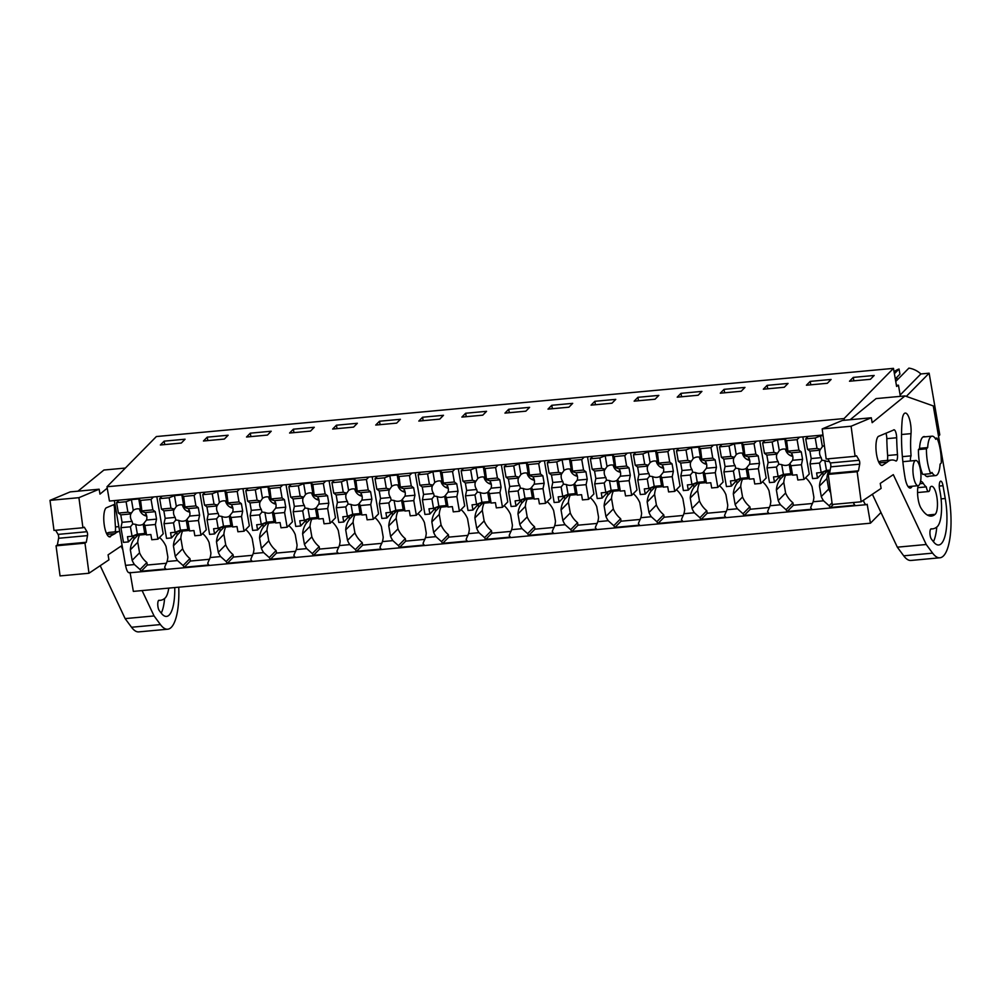 <?xml version="1.0" encoding="UTF-8"?>
<svg xmlns="http://www.w3.org/2000/svg" width="1000" height="1000" viewBox="0 0 1000 1000"><rect width="100%" height="100%" fill="white"/><g stroke="black" fill="none" stroke-linecap="round" stroke-linejoin="round"><path stroke-width="1.5" d="M822.987 435.025L109.45 501.037L106.975 486.75L844.087 418.562L844.375 420.275M844.087 418.562L893.475 368.363L156.363 436.55L106.975 486.75M880.975 512.5L870.45 523.2L133.35 591.388L130.125 572.762M130.075 572.438C128.262 573.587 126.75 571.237 125.538 565.375L114.338 500.588M164.15 441.15L185.075 439.212L181.3 443.05L160.375 444.988L164.15 441.15L164.75 444.575M724.062 389.35L744.975 387.413L741.2 391.25L720.288 393.188L724.062 389.35L724.65 392.788M784.275 387.262L763.35 389.2L767.125 385.363L788.05 383.425L784.275 387.262M439.712 419.137L443.488 415.3L422.575 417.238L418.8 421.075L439.712 419.137M379.5 421.225L375.725 425.062L396.65 423.125L400.425 419.288L379.5 421.225L380.087 424.663M525.85 411.175L529.625 407.337L508.713 409.275L504.938 413.113L525.85 411.175M465.637 413.25L461.863 417.088L482.788 415.163L486.562 411.325L465.637 413.25L466.238 416.688M267.438 435.075L271.212 431.238L250.287 433.175L246.513 437.013L267.438 435.075M224.363 439.062L228.137 435.225L207.225 437.163L203.45 441L224.363 439.062M336.425 425.213L332.65 429.05L353.575 427.113L357.35 423.275L336.425 425.213L337.025 428.638M310.5 431.1L314.275 427.262L293.363 429.188L289.587 433.025L310.5 431.1M637.913 397.312L658.838 395.387L655.062 399.225L634.138 401.15L637.913 397.312L638.513 400.75M698.138 395.238L677.212 397.175L680.987 393.338L701.912 391.4L698.138 395.238M551.775 405.288L572.7 403.35L568.925 407.188L548 409.125L551.775 405.288L552.375 408.725M611.987 403.2L591.075 405.138L594.85 401.3L615.763 399.363L611.987 403.2M827.337 383.288L806.425 385.213L810.2 381.388L831.112 379.45L827.337 383.288M853.263 377.4L874.188 375.462L870.413 379.3L849.488 381.238L853.263 377.4L853.863 380.825M893.475 368.363L896.6 386.438L898.45 385.188L896.413 385.375M894.4 373.738L899.038 369.025A21.575 19.887 -135.5 0 0 894.05 371.712M899.038 369.025L899.925 374.15L895.288 378.875M896.737 377.4L897.188 380M938.512 436.138L939.788 434.85L929.137 373.188L920.875 373.95A21.575 19.887 -135.5 0 0 908.888 368.113L895.738 381.475M863.375 500.312A10.388 3.175 -95.3 0 0 866.425 504.65A10.388 3.175 -95.3 0 0 867.175 504.25L870.45 523.2M854.375 502.425L853.75 503.488A10.388 3.175 -95.3 0 0 854.938 505.2L830.325 507.488A10.388 3.175 -95.3 0 1 829.137 505.763L832.013 502.837M826.988 471.438L823.225 475.275A23.525 21.688 -135.5 0 0 819.463 486.062L821.275 496.562A23.537 21.7 -135.5 0 0 823.562 500.8L829.137 505.763M823.562 500.8L813.125 501.763L810.688 507.475A10.388 3.175 -95.3 0 0 811.862 509.188L787.25 511.463A10.388 3.175 -95.3 0 1 786.075 509.75L780.487 504.775L770.05 505.75L767.613 511.463A10.388 3.175 -95.3 0 0 768.8 513.175L744.188 515.45A10.388 3.175 -95.3 0 1 743 513.737L737.425 508.762L726.988 509.725L724.538 515.438A10.388 3.175 -95.3 0 0 725.725 517.163L701.112 519.438A10.388 3.175 -95.3 0 1 699.925 517.725L694.35 512.75L683.913 513.713L681.475 519.425A10.388 3.175 -95.3 0 0 682.663 521.138L658.05 523.425A10.388 3.175 -95.3 0 1 656.862 521.7L651.275 516.737L646.062 517.212L640.837 517.7L638.4 523.413A10.388 3.175 -95.3 0 0 639.587 525.125L614.975 527.4A10.388 3.175 -95.3 0 1 613.787 525.688L608.212 520.712L597.775 521.688L595.337 527.4A10.388 3.175 -95.3 0 0 596.512 529.113L571.912 531.388A10.388 3.175 -95.3 0 1 570.725 529.675L565.138 524.7L554.7 525.662L552.263 531.375A10.388 3.175 -95.3 0 0 553.45 533.1L528.837 535.375A10.388 3.175 -95.3 0 1 527.65 533.65L522.075 528.688L511.637 529.65L509.2 535.363A10.388 3.175 -95.3 0 0 510.375 537.075L485.763 539.362A10.388 3.175 -95.3 0 1 484.588 537.638L479 532.675L473.787 533.15L468.562 533.638L466.125 539.35A10.388 3.175 -95.3 0 0 467.312 541.062L442.7 543.337A10.388 3.175 -95.3 0 1 441.512 541.625L435.938 536.65L425.5 537.625L423.05 543.337A10.388 3.175 -95.3 0 0 424.237 545.05L399.625 547.325A10.388 3.175 -95.3 0 1 398.438 545.612L392.863 540.638L382.425 541.6L379.988 547.312A10.388 3.175 -95.3 0 0 381.175 549.038L356.562 551.312A10.388 3.175 -95.3 0 1 355.375 549.587L349.787 544.625L339.35 545.588L336.912 551.3A10.388 3.175 -95.3 0 0 338.1 553.013L313.488 555.3A10.388 3.175 -95.3 0 1 312.3 553.575L306.725 548.612L301.5 549.087L296.288 549.575L293.85 555.288A10.388 3.175 -95.3 0 0 295.025 557L270.425 559.275A10.388 3.175 -95.3 0 1 269.237 557.562L263.65 552.587L253.212 553.562L250.775 559.275A10.388 3.175 -95.3 0 0 251.962 560.988L227.35 563.263A10.388 3.175 -95.3 0 1 226.163 561.55L220.588 556.575L210.15 557.537L207.712 563.25A10.388 3.175 -95.3 0 0 208.888 564.975L184.275 567.25A10.388 3.175 -95.3 0 1 183.1 565.525L177.512 560.562L167.075 561.525L164.638 567.238A10.388 3.175 -95.3 0 0 165.825 568.95L141.213 571.225A10.388 3.175 -95.3 0 1 140.025 569.513L146.888 562.55L147.312 565.025L166.525 563.25M137.875 535.188L134.113 539.012A23.525 21.688 -135.5 0 0 130.35 549.812L132.162 560.312A23.537 21.7 -135.5 0 0 134.438 564.55L140.025 569.513M823.225 475.275L822.8 472.788L823.787 471.475M134.113 539.012L133.675 536.538L134.675 535.225M118.4 513.062L127.9 512.188L126.088 501.737L116.6 502.612L118.4 513.062L120.787 514.862L122.075 522.312L120.938 527.688L123.462 542.362L128.387 541.912L127.487 536.7L132.062 536.275L137.375 534.15L144.762 533.462L146.55 534.938L150.863 534.538L151.775 539.75L157.925 539.175L163.212 533.8L156.8 496.65M167.075 561.525A23.537 21.7 -135.5 0 0 167.85 557.013L166.038 546.5A23.525 21.688 -135.5 0 0 159.588 537.487M189.013 530.462L177.787 531.5L176.75 532.55L177.175 535.037A23.525 21.688 -135.5 0 0 173.412 545.825L175.238 556.325A23.537 21.7 -135.5 0 0 177.512 560.562M161.475 509.087L170.963 508.2L169.163 497.75L159.675 498.625L161.475 509.087L163.863 510.875L165.15 518.325L164 523.713L166.537 538.387L171.462 537.925L170.562 532.712L175.125 532.288L180.438 530.163L187.825 529.487L189.613 530.95L193.938 530.55L194.838 535.763L200.987 535.2L206.287 529.812L199.862 492.675M210.15 557.537A23.537 21.7 -135.5 0 0 210.912 553.025L209.1 542.525A23.525 21.688 -135.5 0 0 202.662 533.5M232.087 526.475L220.85 527.513L219.825 528.562L220.25 531.05A23.525 21.688 -135.5 0 0 216.488 541.838L218.3 552.35A23.537 21.7 -135.5 0 0 220.588 556.575M204.55 505.1L214.037 504.225L212.225 493.762L202.738 494.65L204.55 505.1L206.925 506.887L208.212 514.35L207.075 519.725L209.6 534.4L214.525 533.938L213.625 528.725L218.2 528.3L223.512 526.188L230.9 525.5L232.688 526.962L237.013 526.562L237.913 531.775L244.062 531.213L249.35 525.837L242.938 488.688M253.212 553.562A23.537 21.7 -135.5 0 0 253.988 549.038L252.175 538.538A23.525 21.688 -135.5 0 0 245.725 529.513M275.163 522.487L263.925 523.525L262.887 524.575L263.312 527.062A23.525 21.688 -135.5 0 0 259.55 537.85L261.375 548.362A23.537 21.7 -135.5 0 0 263.65 552.587M247.613 501.112L257.1 500.238L255.3 489.787L245.812 490.662L247.613 501.112L250 502.912L251.287 510.363L250.138 515.737L252.675 530.413L257.6 529.963L256.7 524.738L261.262 524.325L266.588 522.2L273.962 521.512L275.75 522.975L280.075 522.575L280.975 527.8L287.137 527.225L292.425 521.85L286.012 484.7M296.288 549.575A23.537 21.7 -135.5 0 0 297.062 545.062L295.238 534.55A23.525 21.688 -135.5 0 0 288.8 525.538M318.225 518.5L307 519.55L305.963 520.6L306.388 523.075A23.525 21.688 -135.5 0 0 302.625 533.875L304.438 544.375A23.537 21.7 -135.5 0 0 306.725 548.612M290.688 497.125L300.175 496.25L298.375 485.8L288.875 486.675L290.688 497.125L293.062 498.925L294.35 506.375L293.212 511.75L295.75 526.425L300.663 525.975L299.762 520.763L304.337 520.337L309.65 518.212L317.038 517.525L318.825 519L323.15 518.6L324.05 523.812L330.2 523.237L335.487 517.863L329.075 480.712M339.35 545.588A23.537 21.7 -135.5 0 0 340.125 541.075L338.312 530.562A23.525 21.688 -135.5 0 0 331.863 521.55M361.3 514.525L350.062 515.562L349.025 516.613L349.462 519.1A23.525 21.688 -135.5 0 0 345.7 529.888L347.512 540.388A23.537 21.7 -135.5 0 0 349.787 544.625M333.75 493.15L343.25 492.262L341.438 481.812L331.95 482.688L333.75 493.15L336.138 494.938L337.425 502.388L336.275 507.775L338.812 522.45L343.738 521.987L342.837 516.775L347.4 516.35L352.725 514.225L360.1 513.55L361.887 515.013L366.213 514.612L367.113 519.825L373.275 519.263L378.562 513.875L372.15 476.737M382.425 541.6A23.537 21.7 -135.5 0 0 383.2 537.087L381.388 526.587A23.525 21.688 -135.5 0 0 374.938 517.562M404.363 510.538L393.137 511.575L392.1 512.625L392.525 515.112A23.525 21.688 -135.5 0 0 388.762 525.9L390.575 536.413A23.537 21.7 -135.5 0 0 392.863 540.638M376.825 489.162L386.312 488.288L384.513 477.825L375.012 478.713L376.825 489.162L379.212 490.95L380.5 498.413L379.35 503.787L381.887 518.462L386.812 518L385.9 512.788L390.475 512.362L395.788 510.25L403.175 509.562L404.963 511.025L409.288 510.625L410.188 515.837L416.337 515.275L421.637 509.9L415.213 472.75M425.5 537.625A23.537 21.7 -135.5 0 0 426.262 533.1L424.45 522.6A23.525 21.688 -135.5 0 0 418.013 513.575M447.438 506.55L436.2 507.587L435.163 508.638L435.6 511.125A23.525 21.688 -135.5 0 0 431.838 521.912L433.65 532.425A23.537 21.7 -135.5 0 0 435.938 536.65M419.888 485.175L429.387 484.3L427.575 473.85L418.088 474.725L419.888 485.175L422.275 486.975L423.562 494.425L422.425 499.8L424.95 514.475L429.875 514.025L428.975 508.8L433.55 508.387L438.862 506.262L446.25 505.575L448.038 507.038L452.35 506.637L453.263 511.863L459.412 511.287L464.7 505.913L458.288 468.762M468.562 533.638A23.537 21.7 -135.5 0 0 469.338 529.125L467.525 518.612A23.525 21.688 -135.5 0 0 461.075 509.6M490.5 502.562L479.275 503.612L478.237 504.663L478.663 507.15A23.525 21.688 -135.5 0 0 474.9 517.938L476.725 528.438A23.537 21.7 -135.5 0 0 479 532.675M462.962 481.188L472.45 480.312L470.65 469.862L461.163 470.737L462.962 481.188L465.35 482.987L466.637 490.438L465.487 495.812L468.025 510.487L472.95 510.037L472.05 504.825L476.613 504.4L481.925 502.275L489.312 501.587L491.1 503.062L495.425 502.663L496.325 507.875L502.475 507.3L507.775 501.925L501.35 464.787M511.637 529.65A23.537 21.7 -135.5 0 0 512.4 525.138L510.588 514.625A23.525 21.688 -135.5 0 0 504.15 505.613M533.575 498.587L522.337 499.625L521.312 500.675L521.737 503.162A23.525 21.688 -135.5 0 0 517.975 513.95L519.788 524.45A23.537 21.7 -135.5 0 0 522.075 528.688M506.037 477.212L515.525 476.325L513.725 465.875L504.225 466.75L506.037 477.212L508.413 479L509.7 486.45L508.562 491.838L511.1 506.512L516.013 506.05L515.112 500.838L519.688 500.412L525 498.288L532.388 497.612L534.175 499.075L538.5 498.675L539.4 503.888L545.55 503.325L550.837 497.938L544.425 460.8M554.7 525.662A23.537 21.7 -135.5 0 0 555.475 521.15L553.663 510.65A23.525 21.688 -135.5 0 0 547.212 501.625M576.65 494.6L565.413 495.637L564.375 496.688L564.812 499.175A23.525 21.688 -135.5 0 0 561.05 509.963L562.863 520.475A23.537 21.7 -135.5 0 0 565.138 524.7M549.1 473.225L558.6 472.35L556.788 461.887L547.3 462.775L549.1 473.225L551.487 475.012L552.775 482.475L551.625 487.85L554.163 502.525L559.087 502.075L558.188 496.85L562.75 496.425L568.075 494.312L575.45 493.625L577.238 495.087L581.562 494.688L582.463 499.9L588.625 499.338L593.913 493.963L587.5 456.812M597.775 521.688A23.537 21.7 -135.5 0 0 598.55 517.163L596.725 506.662A23.525 21.688 -135.5 0 0 590.288 497.638M619.712 490.613L608.488 491.65L607.45 492.713L607.875 495.188A23.525 21.688 -135.5 0 0 604.113 505.975L605.925 516.487A23.537 21.7 -135.5 0 0 608.212 520.712M592.175 469.237L601.663 468.363L599.862 457.912L590.363 458.787L592.175 469.237L594.55 471.037L595.837 478.488L594.7 483.862L597.238 498.537L602.15 498.088L601.25 492.863L605.825 492.45L611.138 490.325L618.525 489.637L620.312 491.1L624.637 490.7L625.538 495.925L631.688 495.35L636.975 489.975L630.562 452.825M640.837 517.7A23.537 21.7 -135.5 0 0 641.612 513.188L639.8 502.675A23.525 21.688 -135.5 0 0 633.35 493.663M662.788 486.625L651.55 487.675L650.512 488.725L650.95 491.213A23.525 21.688 -135.5 0 0 647.188 502L649 512.5A23.537 21.7 -135.5 0 0 651.275 516.737M635.237 465.25L644.737 464.375L642.925 453.925L633.438 454.8L635.237 465.25L637.625 467.05L638.913 474.5L637.762 479.875L640.3 494.55L645.225 494.1L644.325 488.888L648.888 488.462L654.212 486.337L661.587 485.65L663.388 487.125L667.7 486.725L668.6 491.938L674.762 491.362L680.05 485.988L673.637 448.85M683.913 513.713A23.537 21.7 -135.5 0 0 684.688 509.2L682.875 498.7A23.525 21.688 -135.5 0 0 676.425 489.675M705.85 482.65L694.625 483.688L693.587 484.738L694.013 487.225A23.525 21.688 -135.5 0 0 690.25 498.013L692.062 508.512A23.537 21.7 -135.5 0 0 694.35 512.75M678.312 461.275L687.8 460.387L686 449.938L676.5 450.812L678.312 461.275L680.7 463.062L681.988 470.513L680.837 475.9L683.375 490.575L688.3 490.112L687.387 484.9L691.963 484.475L697.275 482.35L704.663 481.675L706.45 483.137L710.775 482.738L711.675 487.95L717.825 487.388L723.125 482L716.7 444.862M726.988 509.725A23.537 21.7 -135.5 0 0 727.75 505.213L725.938 494.712A23.525 21.688 -135.5 0 0 719.5 485.688M748.925 478.663L737.688 479.7L736.65 480.75L737.087 483.237A23.525 21.688 -135.5 0 0 733.325 494.025L735.138 504.538A23.537 21.7 -135.5 0 0 737.425 508.762M721.375 457.287L730.875 456.413L729.062 445.95L719.575 446.838L721.375 457.287L723.763 459.075L725.05 466.538L723.913 471.912L726.438 486.587L731.363 486.138L730.462 480.913L735.037 480.487L740.35 478.375L747.738 477.688L749.525 479.15L753.85 478.75L754.75 483.963L760.9 483.4L766.188 478.025L759.775 440.875M770.05 505.75A23.537 21.7 -135.5 0 0 770.825 501.225L769.013 490.725A23.525 21.688 -135.5 0 0 762.562 481.7M791.988 474.675L780.763 475.712L779.725 476.775L780.15 479.25A23.525 21.688 -135.5 0 0 776.388 490.037L778.213 500.55A23.537 21.7 -135.5 0 0 780.487 504.775M764.45 453.3L773.938 452.425L772.138 441.975L762.65 442.85L764.45 453.3L766.838 455.1L768.125 462.55L766.975 467.925L769.513 482.6L774.438 482.15L773.538 476.925L778.1 476.512L783.413 474.387L790.8 473.7L792.588 475.163L796.912 474.762L797.812 479.988L803.962 479.412L809.262 474.038L802.837 436.887M813.125 501.763A23.537 21.7 -135.5 0 0 813.888 497.25L812.075 486.737A23.525 21.688 -135.5 0 0 805.638 477.725M141.213 571.225L147.312 565.025M130.35 549.812L137.75 542.275L139.575 552.788L132.162 560.312M139.575 552.788A23.537 21.7 -135.5 0 0 146.888 562.55M139.5 535.037A23.525 21.688 -135.5 0 0 137.75 542.275M900.375 396.35L898.45 385.188M929.137 373.188L906.312 396.388M920.875 373.95L900.15 395.025M914.85 460.975A12.65 3.875 -95.3 0 1 915.775 460.487A12.65 3.875 -95.3 0 1 920.625 471.15A12.65 3.875 -95.3 0 1 919.038 485.2A12.65 3.875 -95.3 0 1 918.112 485.688A12.65 3.875 -95.3 0 1 913.263 475.037A12.65 3.875 -95.3 0 1 914.85 460.975M927.675 447.587A19.8 6.05 -95.3 0 1 932.05 436.175A19.8 6.05 -95.3 0 1 935.788 439.325L937.013 438.088A23.363 7.15 84.7 0 1 941.3 462.938L940.088 464.175A19.8 6.05 -95.3 0 1 937.15 474.825A19.8 6.05 -95.3 0 1 935.7 475.588A19.8 6.05 -95.3 0 1 931.963 472.425L930.738 473.663A23.363 7.15 84.7 0 1 926.45 448.825L927.675 447.587L919.675 448.325L918.45 449.562A23.363 7.15 84.7 0 0 922.75 474.412L930.738 473.663M830.325 507.488L833.388 504.375M819.463 486.062L826.875 478.525L828.688 489.038L821.275 496.562M828.688 489.038A23.537 21.7 -135.5 0 0 830.688 492.837M828.625 471.287A23.525 21.688 -135.5 0 0 826.875 478.525M918.45 449.562L926.45 448.825M935.125 438.263L937.013 438.088M182.575 531.05A23.525 21.688 -135.5 0 0 180.825 538.288L182.638 548.8A23.537 21.7 -135.5 0 0 189.95 558.562L183.1 565.525M184.275 567.25L190.375 561.05L189.95 558.562M190.375 561.05L209.6 559.263M177.175 535.037L180.95 531.2M180.825 538.288L173.412 545.825M175.238 556.325L182.638 548.8M207.225 437.163L207.812 440.6M225.65 527.075A23.525 21.688 -135.5 0 0 223.9 534.312L225.712 544.812A23.537 21.7 -135.5 0 0 233.025 554.575L226.163 561.55M227.35 563.263L233.45 557.062L233.025 554.575M233.45 557.062L252.662 555.288M220.25 531.05L224.013 527.225M223.9 534.312L216.488 541.838M218.3 552.35L225.712 544.812M250.287 433.175L250.888 436.613M268.712 523.088A23.525 21.688 -135.5 0 0 266.962 530.325L268.775 540.825A23.537 21.7 -135.5 0 0 276.087 550.588L269.237 557.562M270.425 559.275L276.525 553.075L276.087 550.588M276.525 553.075L295.738 551.3M263.312 527.062L267.087 523.237M266.962 530.325L259.55 537.85M261.375 548.362L268.775 540.825M293.363 429.188L293.95 432.625M311.788 519.1A23.525 21.688 -135.5 0 0 310.038 526.337L311.85 536.85A23.537 21.7 -135.5 0 0 319.163 546.613L312.3 553.575M313.488 555.3L319.587 549.087L319.163 546.613M319.587 549.087L338.8 547.312M306.388 523.075L310.15 519.25M310.038 526.337L302.625 533.875M304.438 544.375L311.85 536.85M354.85 515.112A23.525 21.688 -135.5 0 0 353.1 522.35L354.913 532.863A23.537 21.7 -135.5 0 0 362.225 542.625L355.375 549.587M356.562 551.312L362.663 545.112L362.225 542.625M362.663 545.112L381.875 543.337M349.462 519.1L353.225 515.262M353.1 522.35L345.7 529.888M347.512 540.388L354.913 532.863M397.925 511.138A23.525 21.688 -135.5 0 0 396.175 518.375L397.987 528.875A23.537 21.7 -135.5 0 0 405.3 538.638L398.438 545.612M399.625 547.325L405.725 541.125L405.3 538.638M405.725 541.125L424.95 539.35M392.525 515.112L396.3 511.287M396.175 518.375L388.762 525.9M390.575 536.413L397.987 528.875M422.575 417.238L423.162 420.675M440.988 507.15A23.525 21.688 -135.5 0 0 439.237 514.388L441.062 524.888A23.537 21.7 -135.5 0 0 448.375 534.65L441.512 541.625M442.7 543.337L448.8 537.137L448.375 534.65M448.8 537.137L468.013 535.363M435.6 511.125L439.363 507.3M439.237 514.388L431.838 521.912M433.65 532.425L441.062 524.888M484.062 503.162A23.525 21.688 -135.5 0 0 482.312 510.4L484.125 520.913A23.537 21.7 -135.5 0 0 491.438 530.675L484.588 537.638M485.763 539.362L491.875 533.15L491.438 530.675M491.875 533.15L511.087 531.375M478.663 507.15L482.438 503.312M482.312 510.4L474.9 517.938M476.725 528.438L484.125 520.913M508.713 409.275L509.3 412.7M527.137 499.175A23.525 21.688 -135.5 0 0 525.388 506.413L527.2 516.925A23.537 21.7 -135.5 0 0 534.513 526.688L527.65 533.65M528.837 535.375L534.938 529.175L534.513 526.688M534.938 529.175L554.15 527.4M521.737 503.162L525.5 499.325M525.388 506.413L517.975 513.95M519.788 524.45L527.2 516.925M570.2 495.2A23.525 21.688 -135.5 0 0 568.45 502.438L570.262 512.938A23.537 21.7 -135.5 0 0 577.575 522.7L570.725 529.675M571.912 531.388L578.013 525.188L577.575 522.7M578.013 525.188L597.225 523.413M564.812 499.175L568.575 495.35M568.45 502.438L561.05 509.963M562.863 520.475L570.262 512.938M594.85 401.3L595.438 404.738M613.275 491.213A23.525 21.688 -135.5 0 0 611.525 498.45L613.337 508.95A23.537 21.7 -135.5 0 0 620.65 518.713L613.787 525.688M614.975 527.4L621.075 521.2L620.65 518.713M621.075 521.2L640.3 519.425M607.875 495.188L611.638 491.362M611.525 498.45L604.113 505.975M605.925 516.487L613.337 508.95M656.338 487.225A23.525 21.688 -135.5 0 0 654.587 494.462L656.4 504.975A23.537 21.7 -135.5 0 0 663.713 514.738L656.862 521.7M658.05 523.425L664.15 517.225L663.713 514.738M664.15 517.225L683.363 515.438M650.95 491.213L654.712 487.375M654.587 494.462L647.188 502M649 512.5L656.4 504.975M680.987 393.338L681.575 396.763M699.412 483.237A23.525 21.688 -135.5 0 0 697.663 490.487L699.475 500.988A23.537 21.7 -135.5 0 0 706.787 510.75L699.925 517.725M701.112 519.438L707.212 513.237L706.787 510.75M707.212 513.237L726.438 511.463M694.013 487.225L697.788 483.387M697.663 490.487L690.25 498.013M692.062 508.512L699.475 500.988M742.487 479.263A23.525 21.688 -135.5 0 0 740.725 486.5L742.55 497A23.537 21.7 -135.5 0 0 749.862 506.763L743 513.737M744.188 515.45L750.288 509.25L749.862 506.763M750.288 509.25L769.5 507.475M737.087 483.237L740.85 479.412M740.725 486.5L733.325 494.025M735.138 504.538L742.55 497M767.125 385.363L767.725 388.8M785.55 475.275A23.525 21.688 -135.5 0 0 783.8 482.512L785.612 493.013A23.537 21.7 -135.5 0 0 792.925 502.775L786.075 509.75M787.25 511.463L793.363 505.262L792.925 502.775M793.363 505.262L812.575 503.488M780.15 479.25L783.925 475.425M783.8 482.512L776.388 490.037M778.213 500.55L785.612 493.013M810.2 381.388L810.788 384.812M137.375 534.15L135.688 524.375A8.537 7.875 -135.5 0 0 140.075 525.163A8.537 7.875 -135.5 0 0 143.162 524.2L144.762 533.462M135.688 524.375L132.762 523.975L130.425 526.812L132.062 536.275M142.387 510.85L152.863 509.875L151.05 499.425L140.575 500.4L141.962 511.613L145.225 512.6A8.537 7.875 -135.5 0 1 146.512 520.05L143.162 524.2L144.05 523.65L144.913 525.475L155.387 524.5L157.925 539.175M146.55 534.938L144.913 525.475M140.562 509.188A8.537 7.875 -135.5 0 0 137.25 508.825A8.537 7.875 -135.5 0 0 133.262 510.387L131.412 499.613L138.787 498.938L140.562 509.188L141.962 511.613M132.762 523.975L132.1 521.388A8.537 7.875 -135.5 0 1 130.812 513.938L133.262 510.387M139.412 508.913A8.537 7.875 -135.5 0 0 146.738 516.112M122.075 522.312L132.1 521.388M120.938 527.688L130.425 526.812M145.95 534.438L134.713 535.487L128.387 541.912M146.512 520.05L156.537 519.125L155.387 524.5M140.575 500.4L138.787 498.938M145.225 512.6L155.25 511.675L156.537 519.125M152.863 509.875L155.25 511.675M120.787 514.862L130.812 513.938M127.9 512.188L130.85 512.913M126.088 501.737L131.412 499.613M116.6 502.612L119.025 500.15M151.05 499.425L153.475 496.962M143.912 515.112L146.4 514.888M180.438 530.163L178.75 520.388A8.537 7.875 -135.5 0 0 183.137 521.175A8.537 7.875 -135.5 0 0 186.225 520.225L187.825 529.487M178.75 520.388L175.837 519.987L173.487 522.825L175.125 532.288M185.45 506.863L195.925 505.9L194.125 495.438L183.65 496.413L185.037 507.625L188.287 508.612A8.537 7.875 -135.5 0 1 189.575 516.062L186.225 520.225L187.113 519.675L187.975 521.487L198.463 520.525L200.987 535.2M189.613 530.95L187.975 521.487M183.637 505.2A8.537 7.875 -135.5 0 0 180.312 504.837A8.537 7.875 -135.5 0 0 176.337 506.4L174.475 495.625L181.863 494.95L183.637 505.2L185.037 507.625M175.837 519.987L175.162 517.4A8.537 7.875 -135.5 0 1 173.875 509.95L176.337 506.4M182.475 504.925A8.537 7.875 -135.5 0 0 189.8 512.125M165.15 518.325L175.162 517.4M164 523.713L173.487 522.825M171.462 537.925L177.738 531.25M189.575 516.062L199.6 515.138L198.463 520.525M183.65 496.413L181.863 494.95M188.287 508.612L198.312 507.688L199.6 515.138M195.925 505.9L198.312 507.688M163.863 510.875L173.875 509.95M170.963 508.2L173.925 508.938M169.163 497.75L174.475 495.625M159.675 498.625L162.1 496.163M194.125 495.438L196.55 492.975M186.988 511.125L189.475 510.9M223.512 526.188L221.825 516.413A8.537 7.875 -135.5 0 0 226.213 517.2A8.537 7.875 -135.5 0 0 229.3 516.237L230.9 525.5M221.825 516.413L218.9 516L216.562 518.85L218.2 528.3M228.525 502.875L239 501.912L237.2 491.463L226.725 492.425L228.1 503.638L231.363 504.625A8.537 7.875 -135.5 0 1 232.65 512.087L229.3 516.237L230.188 515.688L231.05 517.5L241.525 516.538L244.062 531.213M232.688 526.962L231.05 517.5M226.7 501.225A8.537 7.875 -135.5 0 0 223.388 500.85A8.537 7.875 -135.5 0 0 219.412 502.413L217.55 491.65L224.925 490.962L226.7 501.225L228.1 503.638M218.9 516L218.238 513.413A8.537 7.875 -135.5 0 1 216.95 505.962L219.412 502.413M225.55 500.938A8.537 7.875 -135.5 0 0 232.875 508.15M208.212 514.35L218.238 513.413M207.075 519.725L216.562 518.85M214.525 533.938L220.812 527.263M232.65 512.087L242.675 511.163L241.525 516.538M226.725 492.425L224.925 490.962M231.363 504.625L241.388 503.7L242.675 511.163M239 501.912L241.388 503.7M206.925 506.887L216.95 505.962M214.037 504.225L217 504.95M212.225 493.762L217.55 491.65M202.738 494.65L205.162 492.188M237.2 491.463L239.625 489M230.062 507.137L232.537 506.912M266.588 522.2L264.9 512.425A8.537 7.875 -135.5 0 0 269.275 513.212A8.537 7.875 -135.5 0 0 272.362 512.25L273.962 521.512M264.9 512.425L261.975 512.013L259.637 514.862L261.262 524.325M271.6 498.9L282.075 497.925L280.262 487.475L269.788 488.438L271.175 499.663L274.425 500.65A8.537 7.875 -135.5 0 1 275.712 508.1L272.362 512.25L273.25 511.7L274.125 513.525L284.6 512.55L287.137 527.225M275.75 522.975L274.125 513.525M269.775 497.238A8.537 7.875 -135.5 0 0 266.462 496.863A8.537 7.875 -135.5 0 0 262.475 498.425L260.613 487.663L268 486.975L269.775 497.238L271.175 499.663M261.975 512.013L261.312 509.438A8.537 7.875 -135.5 0 1 260.025 501.975L262.475 498.425M268.612 496.95A8.537 7.875 -135.5 0 0 275.938 504.162M251.287 510.363L261.312 509.438M250.138 515.737L259.637 514.862M257.6 529.963L263.875 523.275M275.712 508.1L285.738 507.175L284.6 512.55M269.788 488.438L268 486.975M274.425 500.65L284.45 499.725L285.738 507.175M282.075 497.925L284.45 499.725M250 502.912L260.025 501.975M257.1 500.238L260.062 500.962M255.3 489.787L260.613 487.663M245.812 490.662L248.238 488.2M280.262 487.475L282.688 485.012M273.125 503.162L275.613 502.925M309.65 518.212L307.962 508.438A8.537 7.875 -135.5 0 0 312.35 509.225A8.537 7.875 -135.5 0 0 315.438 508.263L317.038 517.525M307.962 508.438L305.038 508.038L302.7 510.875L304.337 520.337M316.325 507.713L315.438 508.263L316.325 507.713L317.188 509.538L327.663 508.562L330.2 523.237M318.825 519L317.188 509.538M312.838 493.25A8.537 7.875 -135.5 0 0 309.525 492.887A8.537 7.875 -135.5 0 0 305.55 494.45L303.688 483.675L311.075 483L312.838 493.25L314.237 495.675L317.5 496.662L327.525 495.737L328.812 503.188L327.663 508.562M316.325 507.725L318.788 504.113A8.537 7.875 -135.5 0 0 317.5 496.662M305.038 508.038L304.375 505.45A8.537 7.875 -135.5 0 1 303.087 498L305.55 494.45M311.688 492.975A8.537 7.875 -135.5 0 0 319.012 500.175M294.35 506.375L304.375 505.45M293.212 511.75L302.7 510.875M300.663 525.975L306.95 519.288M318.788 504.113L328.812 503.188M314.662 494.913L325.138 493.938L323.338 483.488L312.863 484.462L314.237 495.675M312.863 484.462L311.075 483M325.138 493.938L327.525 495.737M293.062 498.925L303.087 498M300.175 496.25L303.137 496.975M298.375 485.8L303.688 483.675M288.875 486.675L291.3 484.212M323.338 483.488L325.763 481.025M316.2 499.175L318.688 498.95M352.725 514.225L351.037 504.45A8.537 7.875 -135.5 0 0 355.425 505.25A8.537 7.875 -135.5 0 0 358.5 504.288L360.1 513.55M351.037 504.45L348.113 504.05L345.775 506.887L347.4 516.35M357.738 490.925L368.212 489.963L366.4 479.5L355.925 480.475L357.312 491.688L360.575 492.675A8.537 7.875 -135.5 0 1 361.863 500.138L358.5 504.288L359.387 503.738L360.262 505.55L370.737 504.588L373.275 519.263M361.887 515.013L360.262 505.55M355.913 489.263A8.537 7.875 -135.5 0 0 352.6 488.9A8.537 7.875 -135.5 0 0 348.612 490.462L346.763 479.688L354.137 479.012L355.913 489.263L357.312 491.688M348.113 504.05L347.45 501.463A8.537 7.875 -135.5 0 1 346.163 494.012L348.612 490.462M354.75 488.988A8.537 7.875 -135.5 0 0 362.088 496.188M337.425 502.388L347.45 501.463M336.275 507.775L345.775 506.887M343.738 521.987L350.025 515.312M361.863 500.138L371.875 499.2L370.737 504.588M355.925 480.475L354.137 479.012M360.575 492.675L370.588 491.75L371.875 499.2M368.212 489.963L370.588 491.75M336.138 494.938L346.163 494.012M343.25 492.262L346.2 493M341.438 481.812L346.763 479.688M331.95 482.688L334.375 480.225M366.4 479.5L368.825 477.038M359.263 495.188L361.75 494.963M395.788 510.25L394.1 500.475A8.537 7.875 -135.5 0 0 398.488 501.262A8.537 7.875 -135.5 0 0 401.575 500.3L403.175 509.562M394.1 500.475L391.188 500.062L388.837 502.912L390.475 512.362M400.8 486.938L411.275 485.975L409.475 475.525L399 476.488L400.387 487.7L403.638 488.688A8.537 7.875 -135.5 0 1 404.925 496.15L401.575 500.3L402.463 499.75L403.325 501.562L413.8 500.6L416.337 515.275M404.963 511.025L403.325 501.562M398.975 485.288A8.537 7.875 -135.5 0 0 395.662 484.913A8.537 7.875 -135.5 0 0 391.688 486.475L389.825 475.712L397.212 475.025L398.975 485.288L400.387 487.7M391.188 500.062L390.513 497.475A8.537 7.875 -135.5 0 1 389.225 490.025L391.688 486.475M397.825 485A8.537 7.875 -135.5 0 0 405.15 492.212M380.5 498.413L390.513 497.475M379.35 503.787L388.837 502.912M386.812 518L393.088 511.325M404.925 496.15L414.95 495.225L413.8 500.6M399 476.488L397.212 475.025M403.638 488.688L413.663 487.762L414.95 495.225M411.275 485.975L413.663 487.762M379.212 490.95L389.225 490.025M386.312 488.288L389.275 489.012M384.513 477.825L389.825 475.712M375.012 478.713L377.438 476.25M409.475 475.525L411.9 473.062M402.337 491.2L404.825 490.975M438.862 506.262L437.175 496.488A8.537 7.875 -135.5 0 0 441.562 497.275A8.537 7.875 -135.5 0 0 444.65 496.312L446.25 505.575M437.175 496.488L434.25 496.075L431.912 498.925L433.55 508.387M443.875 482.962L454.35 481.987L452.537 471.538L442.062 472.5L443.45 483.725L446.712 484.712A8.537 7.875 -135.5 0 1 448 492.163L444.65 496.312L445.538 495.763L446.4 497.587L456.875 496.613L459.412 511.287M448.038 507.038L446.4 497.587M442.05 481.3A8.537 7.875 -135.5 0 0 438.738 480.925A8.537 7.875 -135.5 0 0 434.75 482.488L432.9 471.725L440.275 471.037L442.05 481.3L443.45 483.725M434.25 496.075L433.587 493.5A8.537 7.875 -135.5 0 1 432.3 486.037L434.75 482.488M440.9 481.012A8.537 7.875 -135.5 0 0 448.225 488.225M423.562 494.425L433.587 493.5M422.425 499.8L431.912 498.925M429.875 514.025L436.163 507.337M448 492.163L458.025 491.238L456.875 496.613M442.062 472.5L440.275 471.037M446.712 484.712L456.737 483.787L458.025 491.238M454.35 481.987L456.737 483.787M422.275 486.975L432.3 486.037M429.387 484.3L432.337 485.025M427.575 473.85L432.9 471.725M418.088 474.725L420.513 472.262M452.537 471.538L454.963 469.075M445.4 487.225L447.887 486.987M481.925 502.275L480.238 492.5A8.537 7.875 -135.5 0 0 484.625 493.288A8.537 7.875 -135.5 0 0 487.713 492.325L489.312 501.587M480.238 492.5L477.325 492.1L474.975 494.938L476.613 504.4M486.938 478.975L497.413 478L495.613 467.55L485.138 468.525L486.525 479.738L489.775 480.725A8.537 7.875 -135.5 0 1 491.062 488.175L487.713 492.325L488.6 491.788L489.475 493.6L499.95 492.625L502.475 507.3M491.1 503.062L489.475 493.6M485.125 477.312A8.537 7.875 -135.5 0 0 481.8 476.95A8.537 7.875 -135.5 0 0 477.825 478.512L475.962 467.738L483.35 467.062L485.125 477.312L486.525 479.738M477.325 492.1L476.662 489.513A8.537 7.875 -135.5 0 1 475.375 482.062L477.825 478.512M483.963 477.038A8.537 7.875 -135.5 0 0 491.287 484.237M466.637 490.438L476.662 489.513M465.487 495.812L474.975 494.938M472.95 510.037L479.225 503.35M491.062 488.175L501.087 487.25L499.95 492.625M485.138 468.525L483.35 467.062M489.775 480.725L499.8 479.8L501.087 487.25M497.413 478L499.8 479.8M465.35 482.987L475.375 482.062M472.45 480.312L475.412 481.037M470.65 469.862L475.962 467.738M461.163 470.737L463.587 468.275M495.613 467.55L498.038 465.087M488.475 483.237L490.962 483.013M525 498.288L523.312 488.512A8.537 7.875 -135.5 0 0 527.7 489.312A8.537 7.875 -135.5 0 0 530.788 488.35L532.388 497.612M523.312 488.512L520.388 488.113L518.05 490.95L519.688 500.412M530.013 474.988L540.487 474.025L538.688 463.562L528.212 464.538L529.587 475.75L532.85 476.737A8.537 7.875 -135.5 0 1 534.138 484.2L530.788 488.35L531.675 487.8L532.537 489.613L543.013 488.65L545.55 503.325M534.175 499.075L532.537 489.613M528.188 473.325A8.537 7.875 -135.5 0 0 524.875 472.962A8.537 7.875 -135.5 0 0 520.9 474.525L519.038 463.75L526.413 463.075L528.188 473.325L529.587 475.75M520.388 488.113L519.725 485.525A8.537 7.875 -135.5 0 1 518.438 478.075L520.9 474.525M527.038 473.05A8.537 7.875 -135.5 0 0 534.362 480.25M509.7 486.45L519.725 485.525M508.562 491.838L518.05 490.95M516.013 506.05L522.3 499.375M534.138 484.2L544.163 483.263L543.013 488.65M528.212 464.538L526.413 463.075M532.85 476.737L542.875 475.812L544.163 483.263M540.487 474.025L542.875 475.812M508.413 479L518.438 478.075M515.525 476.325L518.488 477.062M513.725 465.875L519.038 463.75M504.225 466.75L506.65 464.288M538.688 463.562L541.112 461.1M531.55 479.25L534.025 479.025M568.075 494.312L566.388 484.538A8.537 7.875 -135.5 0 0 570.775 485.325A8.537 7.875 -135.5 0 0 573.85 484.363L575.45 493.625M566.388 484.538L563.462 484.125L561.125 486.975L562.75 496.425M573.088 471L583.562 470.037L581.75 459.588L571.275 460.55L572.663 471.763L575.913 472.75A8.537 7.875 -135.5 0 1 577.2 480.213L573.85 484.363L574.738 483.812L575.612 485.625L586.087 484.663L588.625 499.338M577.238 495.087L575.612 485.625M571.263 469.35A8.537 7.875 -135.5 0 0 567.95 468.975A8.537 7.875 -135.5 0 0 563.962 470.538L562.1 459.775L569.487 459.087L571.263 469.35L572.663 471.763M563.462 484.125L562.8 481.538A8.537 7.875 -135.5 0 1 561.512 474.087L563.962 470.538M570.1 469.062A8.537 7.875 -135.5 0 0 577.425 476.275M552.775 482.475L562.8 481.538M551.625 487.85L561.125 486.975M559.087 502.075L565.363 495.387M577.2 480.213L587.225 479.288L586.087 484.663M571.275 460.55L569.487 459.087M575.913 472.75L585.938 471.825L587.225 479.288M583.562 470.037L585.938 471.825M551.487 475.012L561.512 474.087M558.6 472.35L561.55 473.075M556.788 461.887L562.1 459.775M547.3 462.775L549.725 460.312M581.75 459.588L584.175 457.125M574.612 475.262L577.1 475.037M611.138 490.325L609.45 480.55A8.537 7.875 -135.5 0 0 613.837 481.337A8.537 7.875 -135.5 0 0 616.925 480.375L618.525 489.637M609.45 480.55L606.525 480.138L604.188 482.987L605.825 492.45M616.15 467.025L626.625 466.05L624.825 455.6L614.35 456.562L615.725 467.788L618.987 468.775A8.537 7.875 -135.5 0 1 620.275 476.225L616.925 480.375L617.812 479.825L618.675 481.65L629.15 480.675L631.688 495.35M620.312 491.1L618.675 481.65M614.325 465.363A8.537 7.875 -135.5 0 0 611.013 464.988A8.537 7.875 -135.5 0 0 607.038 466.55L605.175 455.788L612.562 455.1L614.325 465.363L615.725 467.788M606.525 480.138L605.862 477.562A8.537 7.875 -135.5 0 1 604.575 470.1L607.038 466.55M613.175 465.075A8.537 7.875 -135.5 0 0 620.5 472.287M595.837 478.488L605.862 477.562M594.7 483.862L604.188 482.987M602.15 498.088L608.438 491.4M620.275 476.225L630.3 475.3L629.15 480.675M614.35 456.562L612.562 455.1M618.987 468.775L629.012 467.85L630.3 475.3M626.625 466.05L629.012 467.85M594.55 471.037L604.575 470.1M601.663 468.363L604.625 469.087M599.862 457.912L605.175 455.788M590.363 458.787L592.788 456.325M624.825 455.6L627.25 453.137M617.688 471.287L620.175 471.05M654.212 486.337L652.525 476.562A8.537 7.875 -135.5 0 0 656.912 477.35A8.537 7.875 -135.5 0 0 659.987 476.388L661.587 485.65M652.525 476.562L649.6 476.163L647.262 479L648.888 488.462M659.225 463.038L669.7 462.062L667.887 451.613L657.412 452.587L658.8 463.8L662.062 464.787A8.537 7.875 -135.5 0 1 663.35 472.238L659.987 476.388L660.875 475.85L661.75 477.663L672.225 476.688L674.762 491.362M663.388 487.125L661.75 477.663M657.4 461.375A8.537 7.875 -135.5 0 0 654.087 461.012A8.537 7.875 -135.5 0 0 650.1 462.575L648.25 451.8L655.625 451.125L657.4 461.375L658.8 463.8M649.6 476.163L648.938 473.575A8.537 7.875 -135.5 0 1 647.65 466.125L650.1 462.575M656.237 461.1A8.537 7.875 -135.5 0 0 663.575 468.3M638.913 474.5L648.938 473.575M637.762 479.875L647.262 479M645.225 494.1L651.513 487.413M663.35 472.238L673.363 471.312L672.225 476.688M657.412 452.587L655.625 451.125M662.062 464.787L672.075 463.862L673.363 471.312M669.7 462.062L672.075 463.862M637.625 467.05L647.65 466.125M644.737 464.375L647.688 465.112M642.925 453.925L648.25 451.8M633.438 454.8L635.862 452.337M667.887 451.613L670.312 449.15M660.75 467.3L663.238 467.075M697.275 482.35L695.588 472.575A8.537 7.875 -135.5 0 0 699.975 473.375A8.537 7.875 -135.5 0 0 703.062 472.413L704.663 481.675M695.588 472.575L692.675 472.175L690.325 475.012L691.963 484.475M702.288 459.05L712.763 458.088L710.962 447.625L700.487 448.6L701.875 459.812L705.125 460.8A8.537 7.875 -135.5 0 1 706.413 468.263L703.062 472.413L703.95 471.863L704.812 473.675L715.288 472.713L717.825 487.388M706.45 483.137L704.812 473.675M700.475 457.388A8.537 7.875 -135.5 0 0 697.15 457.025A8.537 7.875 -135.5 0 0 693.175 458.587L691.312 447.825L698.7 447.137L700.475 457.388L701.875 459.812M692.675 472.175L692 469.588A8.537 7.875 -135.5 0 1 690.713 462.137L693.175 458.587M699.312 457.113A8.537 7.875 -135.5 0 0 706.637 464.312M681.988 470.513L692 469.588M680.837 475.9L690.325 475.012M688.3 490.112L694.575 483.438M706.413 468.263L716.438 467.325L715.288 472.713M700.487 448.6L698.7 447.137M705.125 460.8L715.15 459.875L716.438 467.325M712.763 458.088L715.15 459.875M680.7 463.062L690.713 462.137M687.8 460.387L690.763 461.125M686 449.938L691.312 447.825M676.5 450.812L678.925 448.35M710.962 447.625L713.388 445.163M703.825 463.312L706.312 463.088M740.35 478.375L738.662 468.6A8.537 7.875 -135.5 0 0 743.05 469.387A8.537 7.875 -135.5 0 0 746.137 468.425L747.738 477.688M738.662 468.6L735.738 468.188L733.4 471.037L735.037 480.487M745.362 455.062L755.837 454.1L754.038 443.65L743.55 444.613L744.938 455.825L748.2 456.812A8.537 7.875 -135.5 0 1 749.488 464.275L746.137 468.425L747.025 467.875L747.887 469.688L758.363 468.725L760.9 483.4M749.525 479.15L747.887 469.688M743.538 453.413A8.537 7.875 -135.5 0 0 740.225 453.038A8.537 7.875 -135.5 0 0 736.237 454.6L734.388 443.837L741.762 443.15L743.538 453.413L744.938 455.825M735.738 468.188L735.075 465.6A8.537 7.875 -135.5 0 1 733.787 458.15L736.237 454.6M742.387 453.125A8.537 7.875 -135.5 0 0 749.712 460.337M725.05 466.538L735.075 465.6M723.913 471.912L733.4 471.037M731.363 486.138L737.65 479.45M749.488 464.275L759.513 463.35L758.363 468.725M743.55 444.613L741.762 443.15M748.2 456.812L758.225 455.887L759.513 463.35M755.837 454.1L758.225 455.887M723.763 459.075L733.787 458.15M730.875 456.413L733.838 457.137M729.062 445.95L734.388 443.837M719.575 446.838L722 444.375M754.038 443.65L756.45 441.188M746.888 459.338L749.375 459.1M783.413 474.387L781.725 464.613A8.537 7.875 -135.5 0 0 786.112 465.4A8.537 7.875 -135.5 0 0 789.2 464.438L790.8 473.7M781.725 464.613L778.812 464.2L776.462 467.05L778.1 476.512M788.425 451.087L798.913 450.112L797.1 439.663L786.625 440.637L788.012 451.85L791.263 452.837A8.537 7.875 -135.5 0 1 792.55 460.288L789.2 464.438L790.088 463.888L790.962 465.712L801.438 464.738L803.962 479.412M792.588 475.163L790.962 465.712M786.612 449.425A8.537 7.875 -135.5 0 0 783.3 449.05A8.537 7.875 -135.5 0 0 779.312 450.613L777.45 439.85L784.837 439.162L786.612 449.425L788.012 451.85M778.812 464.2L778.15 461.625A8.537 7.875 -135.5 0 1 776.862 454.162L779.312 450.613M785.45 449.137A8.537 7.875 -135.5 0 0 792.775 456.35M768.125 462.55L778.15 461.625M766.975 467.925L776.462 467.05M774.438 482.15L780.713 475.462M792.55 460.288L802.575 459.363L801.438 464.738M786.625 440.637L784.837 439.162M791.263 452.837L801.287 451.912L802.575 459.363M798.913 450.112L801.287 451.912M766.838 455.1L776.862 454.162M773.938 452.425L776.9 453.15M772.138 441.975L777.45 439.85M762.65 442.85L765.075 440.387M797.1 439.663L799.525 437.2M789.963 455.35L792.45 455.112M807.525 449.312L817.013 448.438L815.212 437.987L805.713 438.862L807.525 449.312L809.9 451.112L811.188 458.562L810.05 463.938L812.588 478.612L817.5 478.162L816.6 472.95L821.175 472.525L826.488 470.4L824.8 460.625A8.537 7.875 -135.5 0 0 829.188 461.413A8.537 7.875 -135.5 0 0 829.325 461.4M826.488 470.4L830.188 470.062M824.8 460.625L821.875 460.225L819.538 463.062L821.175 472.525M821.875 460.225L821.213 457.638A8.537 7.875 -135.5 0 1 819.925 450.188L822.387 446.637L820.525 435.863L823.075 435.625M824.388 445.513A8.537 7.875 -135.5 0 0 822.387 446.637M811.188 458.562L821.213 457.638M810.05 463.938L819.538 463.062M829.987 471.163L823.825 471.737L817.5 478.162M809.9 451.112L819.925 450.188M817.013 448.438L819.975 449.175M815.212 437.987L820.525 435.863M805.713 438.862L808.138 436.4M99.138 489.212L78.913 497.675L50 500.35L70.213 491.887L99.138 489.212L99.975 494.113L107.225 488.2M86.988 531.712L58.062 534.388A2.6 0.8 -95.3 0 1 58.587 538.288L87.5 535.612A2.6 0.8 -95.3 0 0 86.988 531.712L84.3 527.175L82.925 527.75L78.913 497.675M87.5 535.612L86.3 542.263L84.975 543.15L88.975 573.237L108.938 559.837L108.075 554.85L121.125 546.075L122.825 549.675M178.738 587.188A49.325 15.088 -95.3 0 1 167.7 629.212A49.325 15.088 -95.3 0 1 160.45 624.575L154.062 615.938L142.1 590.575M174.75 587.55A36.475 11.15 -95.3 0 1 166.525 616.425A36.475 11.15 -95.3 0 1 161.75 613.737A115.162 35.213 -95.3 0 1 159.137 610.363A5.325 1.625 -95.3 0 1 157.762 604.475A5.325 1.625 -95.3 0 1 158.963 600.288A5.325 1.625 -95.3 0 1 159.062 600.288L158.863 600.312M168.775 588.112A27.113 8.287 -95.3 0 1 164.95 598.188A72.588 22.2 -95.3 0 1 160.387 600.3A72.588 22.2 -95.3 0 1 159.062 600.288M109.087 536.75L115 533.638A67.638 20.688 -95.3 0 1 119.513 531.45A67.638 20.688 -95.3 0 1 119.675 531.438M110.562 536.613A14.812 4.525 -95.3 0 1 109.838 536.888A14.812 4.525 -95.3 0 1 104.15 524.25A14.812 4.525 -95.3 0 1 106.112 507.875L114.963 504.175M167.7 629.212L138.787 631.888A49.325 15.088 -95.3 0 1 131.525 627.25L125.138 618.612L154.062 615.938M125.138 618.612L100.2 565.7M58.587 538.288L57.387 544.938L56.05 545.825L60.062 575.913L88.975 573.237M56.05 545.825L84.975 543.15M57.387 544.938L86.3 542.263M58.062 534.388L55.637 530.275M50 500.35L54 530.425L82.925 527.75M77.95 491.175L103.9 470.037L125.375 468.05M161.238 613.138A36.475 11.15 84.7 0 0 164.6 598.475M115.962 509.975L114.637 510.087A90.75 27.75 84.7 0 0 115.45 526.95A6.625 2.025 -95.3 0 1 115.138 531.85M106.525 533.488A67.638 20.688 -95.3 0 1 109.663 532.362L119.513 531.45M115 533.638L106.962 534.375M114.637 510.087A6.625 2.025 84.7 0 0 113.787 504.663M904.987 395.925L933.275 405.925L948.725 494.925A49.325 15.088 -95.3 0 1 939.875 557.788A49.325 15.088 -95.3 0 1 932.625 553.138L926.237 544.5L893.3 474.637L880.25 483.413L881.112 488.4L861.15 501.8L857.15 471.725L858.487 470.825L859.688 464.175A2.6 0.8 -95.3 0 0 859.163 460.288L856.475 455.75L855.1 456.325L851.1 426.238L871.312 417.775L872.163 422.675L904.987 395.925L876.075 398.6L850.138 419.738M928.8 476.225A20.125 6.15 -95.3 0 1 927.738 476.65A20.125 6.15 -95.3 0 1 924.425 474.25M919.55 448.438A20.125 6.15 -95.3 0 1 924.025 436.587A20.125 6.15 -95.3 0 1 925.15 436.812M920.537 481.5A14.275 4.363 -95.3 0 1 920.788 481.45A14.275 4.363 -95.3 0 1 923.288 483.4A31.15 9.525 -95.3 0 0 926.3 486.887A6.488 1.988 -95.3 0 0 928.65 491.525A6.488 1.988 -95.3 0 0 930.113 487.45A14.275 4.363 -95.3 0 1 931.6 486.325A14.275 4.363 -95.3 0 1 937.1 498.612A14.275 4.363 -95.3 0 1 935.138 514.338A59.713 18.262 -95.3 0 1 931.375 516.075A59.713 18.262 -95.3 0 1 920.913 507.938A14.275 4.363 -95.3 0 1 918.138 485.688L908.1 486.613M910.45 460.988A6.488 1.988 -95.3 0 1 911.075 455.85A48.025 14.688 -95.3 0 1 911.025 433.638L901.525 434.513M912.125 486.25A14.275 4.363 -95.3 0 1 910.263 488.05A14.275 4.363 -95.3 0 1 905.062 477.775A76.575 23.413 -95.3 0 1 902.15 420.55A14.275 4.363 -95.3 0 1 905.25 413.062A14.275 4.363 -95.3 0 1 911.025 433.638M941.087 498.888L945.238 498.5A36.475 11.15 -95.3 0 1 938.7 544.987A36.475 11.15 -95.3 0 1 933.925 542.3A115.162 35.213 -95.3 0 1 931.312 538.925A5.325 1.625 -95.3 0 1 929.938 533.038A5.325 1.625 -95.3 0 1 931.137 528.85A5.325 1.625 -95.3 0 1 931.237 528.85A72.588 22.2 -95.3 0 0 932.562 528.862A72.588 22.2 -95.3 0 0 937.125 526.763A27.113 8.287 -95.3 0 0 939.7 489.975A6.362 1.95 -95.3 0 1 940.7 481.163A6.362 1.95 -95.3 0 1 943.012 485.725L939.262 486.075M945.238 498.5L943.012 485.725M881.263 465.325L882.738 465.188A14.812 4.525 -95.3 0 1 882.013 465.45A14.812 4.525 -95.3 0 1 876.325 452.812A14.812 4.525 -95.3 0 1 878.288 436.438L893.375 430.138A6.625 2.025 -95.3 0 1 893.938 429.787A6.625 2.025 -95.3 0 1 896.663 437.75A90.75 27.75 -95.3 0 0 897.475 454.6A6.625 2.025 -95.3 0 1 896.05 461.05A67.638 20.688 -95.3 0 0 891.688 460.012L881.85 460.925A67.638 20.688 -95.3 0 0 878.7 462.05M882.738 465.188L887.175 462.2A67.638 20.688 -95.3 0 1 891.688 460.012M939.875 557.788L910.962 560.462A49.325 15.088 -95.3 0 1 903.713 555.812L897.325 547.175L926.237 544.5M897.325 547.175L872.375 494.275M859.163 460.288L830.25 462.962A2.6 0.8 -95.3 0 1 830.763 466.85L829.562 473.5L828.238 474.4L832.237 504.475L861.15 501.8M828.238 474.4L857.15 471.725M829.562 473.5L858.487 470.825M830.25 462.962L827.812 458.85M871.312 417.775L842.387 420.45L822.175 428.913L826.188 459L855.1 456.325M822.175 428.913L851.1 426.238M911.075 455.85L902.375 456.662M926.3 486.887L917.812 487.663M933.425 541.7A36.475 11.15 84.7 0 0 936.775 527.05M896.663 437.75L886.812 438.663A90.75 27.75 84.7 0 0 887.625 455.513A6.625 2.025 -95.3 0 1 887.312 460.412M887.175 462.2L879.137 462.95M886.812 438.663A6.625 2.025 84.7 0 0 885.962 433.237M134.438 564.55L125.538 565.375M160.45 624.575L131.525 627.25M118.837 526.638L115.45 526.95M932.625 553.138L903.713 555.812M830.763 466.85L859.688 464.175M935.138 514.338L927.362 515.062M923.288 483.4L919.925 483.7M897.475 454.6L887.625 455.513M866.425 504.65L129.312 572.837M915.775 460.487L902.85 461.688M935.7 475.588L926.6 476.425M932.05 436.175L922.962 437.013M160.387 600.3L158.613 600.462M928.65 491.525L917.562 492.55M932.562 528.862L930.788 529.025"/></g></svg>

